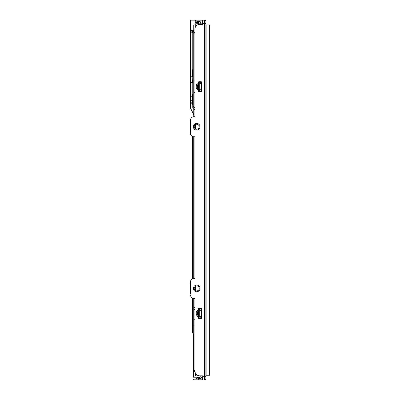 <?xml version="1.0" encoding="UTF-8"?>
<svg xmlns="http://www.w3.org/2000/svg" width="400" height="400" viewBox="0 0 400 400"><rect width="100%" height="100%" fill="white"/><g stroke="black" fill="none" stroke-linecap="round" stroke-linejoin="round"><path stroke-width="0.6" d="M205.865 34.675L206.135 34.675M205.865 373.01L206.135 373.01M197.535 21L197.295 22.505L197.535 21L190.535 21L190.535 20.165L202.535 20.165L202.535 23.5L205.865 23.5L205.865 21.5L205.865 376.665L204.535 376.665L204.535 380A1.335 1.335 0 0 0 205.865 378.665L205.865 376.665L205.865 378.665A1.335 1.335 0 0 1 204.535 380L193.435 380L193.435 379.165L202.535 379.165M205.865 26.34L206.135 26.34M205.865 373.825L206.135 373.825M191.23 103.2L192.28 103.2L191.23 103.2L190.98 102.785L192.28 102.785M192.28 96.615L190.98 96.865L190.98 102.785M192.23 96.615L192.28 99.535M190.98 100.285L192.28 100.285M198.06 377.665L197.395 377.665L198.365 377.665L197.64 377.665L198.06 377.665L198.06 377.23M200.485 24.335L200.485 23.82L195.11 23.82A1.335 1.335 0 0 0 193.78 25.155L193.78 32.64L194.865 32.64M197.12 25.155L195.28 25.155L195.28 23.82M195.11 27.785L195.28 25.155M200.485 23.82L202.535 23.82M202.535 375.895L195.11 375.895L195.11 372.38M195.11 128.68L195.11 124.82M195.11 290.345L195.11 286.485M198.06 88.605L198.365 88.755L198.365 91.25A0.5 0.5 0 0 0 198.615 91.685L198.615 89.9L198.87 89.9A6.15 1.835 38.7 0 0 199.705 89.205L199.705 84.295A6.15 1.835 -38.7 0 0 198.87 83.6L198.615 83.6L198.615 81.815A0.5 0.5 0 0 0 198.365 82.25L198.365 84.745L197.99 84.765L197.52 83.825A2.99 2 177 0 0 196.25 85.5L197.035 85.5L198.365 84.745L198.365 88.925L197.035 88L196.25 88L197.52 89.675L197.98 88.56A0.995 0.665 3 0 1 197.595 88.025L197.595 85.475A0.995 0.665 -3 0 1 197.98 84.94L198.06 84.895M198.615 82.27L200.535 82.27A6.15 1.835 -38.7 0 1 201.375 82.965L201.375 90.535L199.705 89.205M198.615 91.23L200.535 91.23A6.15 1.835 38.7 0 0 201.375 90.535M198.615 318.35L198.615 316.565L198.87 316.565A6.15 1.835 38.7 0 0 199.705 315.87L199.705 310.965A6.15 1.835 -38.7 0 0 198.87 310.27L198.615 310.27L198.615 308.485M198.615 308.935L200.535 308.935A6.15 1.835 -38.7 0 1 201.375 309.63L201.375 317.205L199.705 315.87M198.615 317.9L200.535 317.9A6.15 1.835 38.7 0 0 201.375 317.205M194.865 80.915L193.78 80.915L193.78 33.14L194.865 33.14M193.78 80.915L193.78 92.585L194.865 92.585M198.615 89.9L198.615 83.6M193.78 116.75L193.78 92.585M202.535 23.5L202.535 24.335L199.865 24.335A5 5 0 0 0 194.865 29.335L194.865 116.25A0.5 0.5 0 0 1 194.365 116.75L193.865 116.75A3.335 3.335 0 0 0 190.535 120.085L190.535 121.025A1.665 1.665 0 0 0 190.365 121.75L190.365 131.75A1.665 1.665 0 0 0 190.535 132.475L190.535 133.415A3.335 3.335 0 0 0 193.865 136.75L194.365 136.75A0.5 0.5 0 0 1 194.865 137.25L194.865 277.915A0.5 0.5 0 0 1 194.365 278.415L193.865 278.415A3.335 3.335 0 0 0 190.535 281.75L190.535 294.145A1.665 1.665 0 0 1 190.365 293.415L190.365 283.415L190.365 293.415M196.7 124.25A2.5 2.5 0 0 1 198.99 127.75A2.5 2.5 0 0 1 194.865 128.445A2.5 2.5 0 0 1 196.7 124.25A2.5 2.5 0 0 1 198.99 127.75A2.5 2.5 0 0 1 194.865 128.445A2.5 2.5 0 0 1 196.7 124.25M193.78 278.42L193.78 136.75M196.7 285.915A2.5 2.5 0 0 1 198.99 289.42A2.5 2.5 0 0 1 194.865 290.115A2.5 2.5 0 0 1 196.7 285.915A2.5 2.5 0 0 1 198.99 289.42A2.5 2.5 0 0 1 194.865 290.115A2.5 2.5 0 0 1 196.7 285.915M190.535 281.75L190.535 282.69A1.665 1.665 0 0 0 190.365 283.415M193.78 298.415L193.78 307.585L194.865 307.585M193.78 307.585L193.78 319.25L194.865 319.25M198.615 316.565L198.615 310.27M196.615 377.23L195.095 377.23A1.335 1.335 0 0 1 193.78 375.895L193.78 319.25M194.955 371.77A1.335 1.335 0 0 1 193.78 370.445L194.865 370.445M193.78 33.14L193.78 32.64M193.43 333.95L193.43 377.23L200.175 377.23M195.645 375.895L195.645 373.51M202.535 377.23L202.535 380M198.615 310.015A0.5 0.5 0 0 1 198.365 309.585M193.78 334.3L193.1 333.625L193.11 377.23L193.43 377.23M192.61 332.445A1.665 1.665 0 0 0 193.1 333.625A1.665 1.665 0 0 1 192.61 332.445L192.61 298.17M192.61 278.66L192.61 136.505M195.61 124.5L195.61 129M195.61 286.165L195.61 290.665M193.78 31.665L192.445 31.665L192.445 33L191.11 33L191.11 31.665A1.335 1.335 0 0 1 192.445 30.335L193.78 30.335M193.78 108.15L192.78 108.15L192.78 32.165L193.78 32.165M191.115 76.735L192.275 76.84L192.545 75.735M192.78 82.815L190.78 82.815L190.78 76.9L192.78 76.9M192.3 82.15L191.795 82.735L190.945 82.565L190.78 82.15L192.53 82.15L192.78 77.815M192.53 82.15L192.53 82.815M190.78 82.65L191.255 82.65M191.815 82.65L192.53 82.65M192.78 79.11L192.78 80.275M192.53 78.15L192.78 78.315M192.53 82.065L192.78 81.9M192.28 69.885L192.28 76.835M192.28 75.135L192.28 74.135M192.28 104.55L192.445 94.715L192.445 104.715L192.78 104.55M192.28 100.135L192.28 99.135M195.535 20.165L195.535 21L202.535 21M202.2 20.165L190.635 20A0.265 0.265 0 0 0 190.365 20.265L190.365 108.15L193.78 114.925M190.535 21L190.535 108.15L193.78 114.555M204.535 20.165A1.335 1.335 0 0 1 205.865 21.5A1.335 1.335 0 0 0 204.535 20.165L202.535 20.165L204.535 20.165L204.535 376.665L205.865 376.665M202.465 377.23L200.8 377.23L200.8 375.895M198.615 310.085A0.835 0.835 0 0 1 198.365 310.68M190.365 121.75L190.365 131.75M199.585 379.06L198.615 379.06L199.585 379.06L199.585 378.375L201.255 378.085A1.665 1.665 0 0 1 199.735 379.06A1.665 1.665 0 0 0 201.255 378.085A1.665 1.665 0 0 1 199.735 379.06A1.665 1.665 0 0 0 201.255 378.085A1.665 1.665 0 0 1 199.735 379.06A1.665 1.665 0 0 0 201.255 378.085A1.665 1.665 90 0 1 199.735 379.06A1.665 1.665 0 0 0 201.255 378.085A1.665 1.665 90 0 1 199.735 379.06L198.615 379.06L199.735 379.06A1.665 1.665 0 0 0 201.255 378.085A1.665 1.665 90 0 1 199.735 379.06A1.665 1.665 0 0 0 201.255 378.085A1.665 1.665 90 0 1 199.735 379.06L199.735 379.06A1.665 1.665 0 0 0 201.255 378.085A1.665 1.665 90 0 1 199.735 379.06L198.615 379.06L199.585 379.06L198.615 379.06L198.615 377.23M201.245 378.1L200.78 378.275M200.715 378.29L200.44 378.325M201.255 378.085L201.64 377.23M198.365 378.895L198.615 378.895M196.555 379.165L198.365 379.165L198.365 377.665L198.365 378.06L197.305 378.06L196.69 379.15M190.535 295.085A3.335 3.335 0 0 0 193.865 298.415L194.365 298.415A0.5 0.5 0 0 1 194.865 298.915L194.865 370.835A5 5 0 0 0 199.865 375.835L202.535 375.835M190.535 120.085L190.535 133.415M196.7 130.085A3.335 3.335 0 0 1 193.815 125.085A3.335 3.335 0 0 1 199.585 125.085A3.335 3.335 0 0 1 196.7 130.085M196.7 291.75A3.335 3.335 0 0 1 193.815 286.75A3.335 3.335 0 0 1 199.585 286.75A3.335 3.335 0 0 1 196.7 291.75M198.365 91.25A0.5 0.5 0 0 0 198.865 91.75L201.2 91.75A0.5 0.5 0 0 0 201.7 91.25L201.7 82.25A0.5 0.5 0 0 0 201.2 81.75L198.865 81.75A0.5 0.5 0 0 0 198.365 82.25M198.365 315.59L198.365 317.915A0.5 0.5 0 0 0 198.865 318.415L201.2 318.415A0.5 0.5 0 0 0 201.7 317.915L201.7 308.915A0.5 0.5 0 0 0 201.2 308.415L198.865 308.415A0.5 0.5 0 0 0 198.365 308.915L198.365 315.59L197.035 314.67L196.25 314.67L197.52 316.34L197.98 315.23A0.995 0.665 3 0 1 197.595 314.69L197.595 312.14A0.995 0.665 -3 0 1 197.98 311.605L198.365 311.41M197.52 310.49A2.99 2 177 0 0 196.25 312.165L197.035 312.165L197.99 311.43L197.52 310.49L198.365 310.07M197.98 88.56L197.485 88.025L197.485 85.475L197.98 84.94M197.98 315.23L197.485 314.69L197.485 312.14L197.98 311.605M198.365 380L198.365 379.55M196.03 378.95L196.02 378.91A0.5 0.5 90 0 1 195.58 379.165L198.365 379M197.395 377.665A1.165 1.165 0 0 0 197.17 377.69A1.165 1.165 0 0 1 197.395 377.665A1.165 1.165 0 0 0 197.17 377.69A1.165 1.165 0 0 1 197.395 377.665A1.165 1.165 0 0 0 197.17 377.69A1.165 1.165 0 0 1 197.395 377.665A1.165 1.165 0 0 0 197.17 377.69A1.165 1.165 0 0 1 197.395 377.665A1.165 1.165 0 0 0 197.17 377.69A1.165 1.165 0 0 1 197.395 377.665A1.165 1.165 90 0 0 196.375 378.265L198.06 378.06M195.835 379.095A0.5 0.5 0 0 1 195.58 379.165L196.375 378.265L195.58 379.165A0.5 0.5 90 0 0 195.99 378.955A0.5 0.5 90 0 1 195.58 379.165A0.5 0.5 90 0 0 195.99 378.955A0.5 0.5 90 0 1 195.58 379.165L196.395 378.24M196.895 378.05L197.26 378.055M197.27 377.675L196.375 378.265L197.27 377.675A1.165 1.165 90 0 0 197.2 377.685A1.165 1.165 90 0 1 197.27 377.675A1.165 1.165 90 0 0 197.2 377.685A1.165 1.165 90 0 1 197.27 377.675L195.75 379.14M195.085 21.21A0.5 0.5 -90 0 0 194.675 21A0.5 0.5 -90 0 1 195.085 21.21A0.5 0.5 -90 0 0 194.675 21A0.5 0.5 0 0 1 194.96 21.09A0.5 0.5 0 0 0 194.675 21A0.5 0.5 0 0 1 194.96 21.09A0.5 0.5 0 0 0 194.675 21A0.5 0.5 -90 0 1 195.13 21.295L195.565 22.245L194.96 21.09M195.775 21L195.13 21.295M197.535 22L197.535 22.835L195.565 22.245A1 1 0 0 0 196.475 22.835A1 1 0 0 1 195.565 22.245M197.295 22.505L197.535 22.835L197.295 22.505L197.535 22.835L197.295 22.505L197.535 22.835L196.475 22.835M197.785 23.82L197.785 21.305L200.08 21.305L200.915 23.82L200.08 21.305M196.81 23.82L196.81 22.835M197.725 23.82L197.535 21.805M209.635 24.915L209.635 375.25L206.135 375.25L206.135 24.915L209.635 24.915M201.535 23.82L201.535 24.335M198.87 83.6L200.535 82.27M199.705 84.295L201.375 82.965M200.535 91.23L198.87 89.9M198.87 310.27L200.535 308.935M199.705 310.965L201.375 309.63M200.535 317.9L198.87 316.565M197.31 89.57L198.365 90.1M193.78 325.915L193.1 325.915L193.1 298.325M193.1 278.505L193.1 136.66M193.1 333.625L193.1 325.915L192.61 325.915M192.445 32.165L191.11 32.165M192.78 33.835L193.78 33.835M192.78 106.485L193.78 106.485M192.78 69.885L192.61 75.735M192.445 75.765L192.61 69.715M192.78 94.885L192.61 104.715M199.57 377.23L199.585 378.375L198.615 378.375M198.615 378.27L198.365 378.27M198.435 379.165L198.435 380M205.865 23.5L204.535 23.5M202.535 376.665L204.535 376.665M196.25 88L196.25 85.5M197.52 83.825L198.365 83.4M198.365 316.765L197.52 316.34M196.25 314.67L196.25 312.165M197.595 88.025L197.035 88L197.035 85.5L197.595 85.475M197.595 314.69L197.035 314.67L197.035 312.165L197.595 312.14M198.06 311.565L198.365 311.24M198.365 315.425L198.06 315.27M197.64 377.665A1.165 0.45 90 0 0 197.305 378.06M197.295 21.165L195.92 21.165L196.53 22.505A1 0.385 -90 0 0 196.815 22.835M198.62 23.82L198.74 21.305M195.86 379.165L195.595 379.165M196.2 380L196.535 380M194.61 309.165L193.78 310M194.61 109.165L193.78 110M194.61 107.665L193.78 106.835"/></g></svg>
